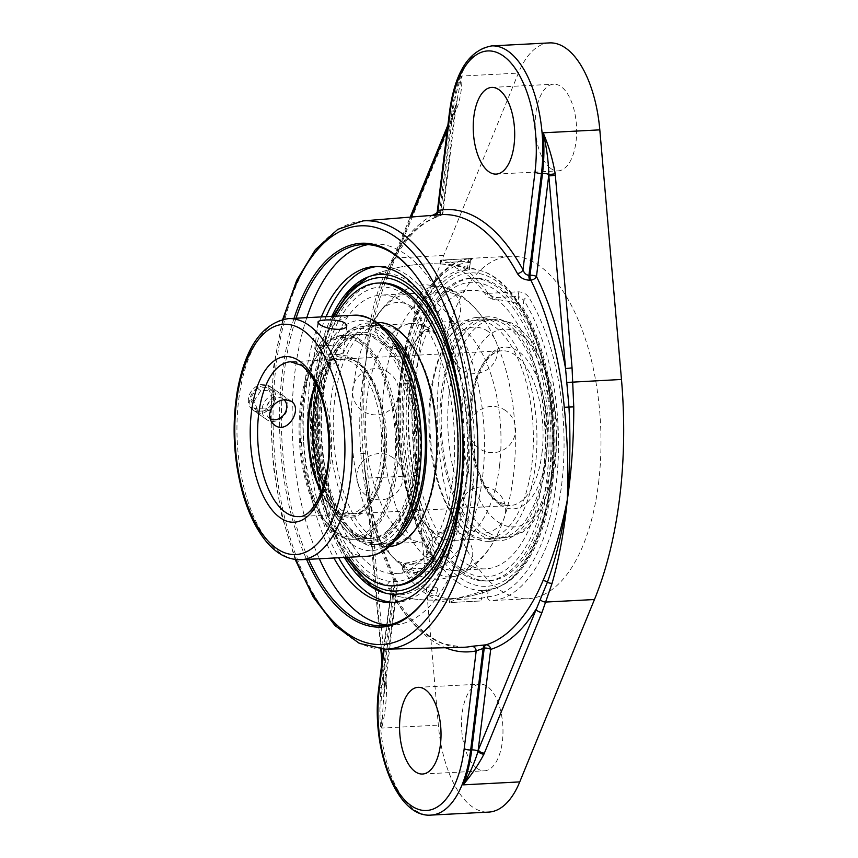 <?xml version="1.0" encoding="UTF-8"?>
<svg xmlns="http://www.w3.org/2000/svg" width="858" height="858" viewBox="0 0 858 858"><rect width="100%" height="100%" fill="white"/><g stroke="black" fill="none" stroke-linecap="round" stroke-linejoin="round"><path stroke-width="0.64" stroke-dasharray="4.29 3.22" d="M308.612 559.319A190.819 90.755 87 0 1 296.064 318.232M412.752 271.729A190.819 90.755 87 0 1 413.202 272.265A190.819 90.755 87 0 1 429.879 592.878A190.819 90.755 87 0 1 429.493 593.468M294.047 318.339A192.181 91.409 -93 0 0 306.585 559.427M387.795 625.074A190.819 90.755 -93 0 0 393.179 625.128A190.819 90.755 -93 0 0 474.227 463.502A190.819 90.755 -93 0 0 405.405 254.204A190.819 90.755 -93 0 0 373.348 244.004A190.819 90.755 -93 0 0 367.996 244.616M306.789 317.674A190.819 90.755 -93 0 0 319.337 558.762M461.819 483.751A168.222 80.008 -93 0 0 456.295 377.488M321.332 316.913A168.222 80.008 -93 0 0 333.88 558M447.436 128.829L454.954 110.478A4.826 2.992 -157.7 0 1 454.729 108.43A4.826 2.992 -157.7 0 1 457.389 106.95L399.742 247.683A4.826 2.992 22.3 0 0 397.082 249.163L397.082 249.163A4.826 2.992 22.3 0 0 397.308 251.212L411.304 217.031M447.887 125.118L455.105 107.475A4.826 3.046 -159.3 0 1 457.807 105.877L457.389 106.95M399.742 247.683L387.387 276.866C377.702 301.866 370.656 329.386 366.216 359.427A4.826 1.416 8.6 0 0 366.119 359.427L370.302 330.008L376.362 303.271L384.749 278.357L397.308 251.212A221.707 105.448 -93 0 1 432.464 215.337M437.237 211.851L437.719 212.73L440.604 212.859A4.826 1.469 7 0 0 443.157 211.883A4.826 1.469 7 0 0 442.599 211.079L454.954 110.478L461.754 76.04C462.226 85.596 460.907 95.538 457.807 105.877M366.216 359.427L366.055 360.714A4.826 1.534 5.4 0 0 365.958 360.725L366.119 359.427M366.055 360.714C363.116 390.765 363.009 421.61 365.723 453.271L368.286 478.056L365.755 478.12L363.224 453.678C360.617 421.997 361.529 391.012 365.958 360.725M549.463 42.9A96.45 45.882 -93 0 0 518.414 73.091L443.704 255.469A281.113 133.709 -93 0 0 416.688 475.536L368.286 478.056L369.723 492.138L367.181 492.084L367.75 491.891L365.926 478.035M369.723 492.138L386.443 684.738L383.901 684.695L384.47 684.491L382.293 659.373M386.443 684.738L386.55 686.207C386.626 700.493 385.006 714.457 381.692 728.088L384.47 684.491L396.825 583.89A4.826 1.469 -173 0 1 397.372 584.706A4.826 1.469 -173 0 1 394.819 585.671L391.806 586.604L390.958 588.824L391.259 591.634A221.439 105.32 -93 0 0 445.42 647.726M416.688 475.536L438.352 725.139A96.45 45.882 -93 0 0 472.49 806.938A96.45 45.882 -93 0 0 488.695 812.097M388.556 588.352A4.826 3.014 -28.6 0 1 391.248 589.543C407.26 618.307 424.86 636.432 444.047 643.897L462.88 647.307A216.613 103.024 87 0 1 388.556 588.352C386.626 584.094 388.159 581.574 393.157 580.791L394.208 580.769A216.881 103.153 87 0 1 360.789 453.603C358.365 421.696 360.124 390.519 366.076 360.07C367.556 329.955 372.887 303.335 382.078 280.201A216.881 103.153 87 0 1 438.996 216.055L437.934 216.141C432.99 216.398 431.789 216.205 434.33 215.572A216.613 103.024 87 0 1 440.369 214.704L434.781 215.508A4.826 4.236 -101.6 0 1 434.77 215.508A4.826 4.236 -101.6 0 1 434.33 215.572M383.537 649.195L391.248 589.543A4.826 3.014 -28.6 0 1 391.259 589.553A4.826 3.014 -28.6 0 1 391.259 591.634L384.191 649.195M393.157 580.791A4.826 2.338 88.7 0 1 393.768 585.692L381.263 687.59A96.45 45.882 -93 0 0 414.768 809.941A96.45 45.882 -93 0 0 430.973 815.1M360.789 453.603L365.723 453.271M435.928 215.058A4.826 4.236 -101.6 0 1 434.781 215.508L435.306 215.111M491.741 45.903A96.45 45.882 -93 0 0 452.048 111.047L439.543 212.945A4.826 2.252 85.3 0 1 437.934 216.141M387.387 276.866A4.826 2.574 21.7 0 0 384.824 278.067A4.826 2.574 21.7 0 0 384.749 278.357A4.826 3.014 -157.3 0 1 384.641 278.711A4.826 3.014 -157.3 0 1 384.631 278.732A4.826 3.014 -157.3 0 1 382.078 280.201M432.185 567.781A4.065 1.931 87 0 1 431.317 563.191L405.105 564.553L402.574 569.315L432.185 567.781C436.357 567.213 437.569 565.293 435.81 562.011A171.45 81.553 87 0 1 402.67 373.991A171.45 81.553 87 0 1 473.112 258.204A4.065 3.582 86.8 0 0 469.744 262.451L470.377 261.765C469.712 260.811 473.037 257.979 473.541 258.301L470.055 258.569A4.065 1.931 87 0 1 470.152 258.569L440.433 260.167L442.17 262.687L468.382 261.315A4.065 1.931 87 0 1 470.055 258.569L440.497 260.113M470.377 261.765L469.369 269.691L469.744 262.451C470.903 261.615 470.452 261.24 468.382 261.315L467.481 268.64L468.843 269.841A160.081 76.137 -93 0 0 404.375 377.852A160.081 76.137 -93 0 0 434.234 551.662L434.363 554.043L432.218 555.866L431.317 563.191L433.408 561.904L433.333 559.051A4.065 2.713 148.1 0 0 433.451 561.014L433.451 561.014A4.065 2.713 148.1 0 0 435.81 562.011M470.152 258.569L473.101 258.204C436.272 259.727 406.939 311.379 399.978 379.547C392.707 443.725 406.392 518.554 433.451 561.014L434.588 553.26M402.574 569.315L402.928 570.077A171.45 81.553 87 0 0 449.442 602.53L455.394 599.624L481.606 598.262A4.065 1.931 87 0 1 479.933 601.018L479.933 601.018A4.065 1.931 87 0 1 479.837 601.018L450.214 602.552M405.105 564.553L405.276 563.148L403.013 564.95L402.928 570.077M488.181 293.35L517.803 291.806A4.065 1.931 87 0 1 518.672 296.396L492.46 297.758L487.494 292.599A171.45 81.553 87 0 0 440.98 260.156L440.529 260.113M440.98 260.156L439.972 263.921L441.999 264.082L442.17 262.687M405.276 563.148A159.18 131.328 124.9 0 0 432.218 555.866M449.442 602.53L449.914 598.734A167.621 79.73 87 0 1 425.761 589.778A167.621 79.73 87 0 1 403.389 566.291M449.914 598.734L455.566 598.23L455.394 599.624M517.803 291.806C522.501 291.902 526.061 293.575 528.485 296.825A171.45 81.553 87 0 1 561.615 484.845A171.45 81.553 87 0 1 491.184 600.632A4.065 3.582 -93.2 0 1 487.387 596.76L481.606 598.262L482.507 590.947A159.18 131.328 -55.1 0 1 455.566 598.23M482.507 590.947L488.299 589.371A160.081 76.137 -93 0 0 500 586.346A160.081 76.137 -93 0 0 553.989 469.38A160.081 76.137 -93 0 0 522.897 307.55L517.771 303.721L518.672 296.396L523.809 300.161A4.065 2.713 -31.9 0 1 528.485 296.825M492.46 297.758L492.288 299.163A159.18 131.328 -55.1 0 1 517.771 303.721M492.288 299.163L487.033 296.396L487.494 292.599M440.519 263.942A167.621 79.73 87 0 1 487.033 296.396M467.481 268.64A159.18 131.328 124.9 0 0 441.999 264.082M331.81 316.377A160.081 76.137 -93 0 0 313.824 382.561A160.081 76.137 -93 0 0 344.358 557.464M453.861 527.005A160.081 76.137 -93 0 0 443.886 335.306M479.837 601.018L450.375 602.552M598.552 482.925A171.45 81.553 -93 0 0 510.167 256.274A171.45 81.553 -93 0 0 439.607 372.072A171.45 81.553 -93 0 0 527.992 598.723A171.45 81.553 -93 0 0 598.552 482.925M394.38 602.359A168.222 80.008 -93 0 0 396.761 602.305A168.222 80.008 -93 0 0 465.991 488.695A168.222 80.008 -93 0 0 379.279 266.323A168.222 80.008 -93 0 0 376.909 266.527M326.104 316.666A168.222 80.008 -93 0 0 310.049 379.933A168.222 80.008 -93 0 0 338.642 557.754M550.868 168.554A43.404 20.646 -93 0 0 558.161 170.871A43.404 20.646 -93 0 0 576.522 126.458A43.404 20.646 -93 0 0 553.657 84.191A43.404 20.646 -93 0 0 535.22 120.957A43.404 20.646 -93 0 0 550.868 168.554M477.209 768.489A43.404 20.646 -93 0 0 484.502 770.806A43.404 20.646 -93 0 0 502.863 726.394A43.404 20.646 -93 0 0 479.987 684.126A43.404 20.646 -93 0 0 461.561 720.881A43.404 20.646 -93 0 0 477.209 768.489M287.816 407.024A14.543 11.991 124.9 0 0 283.365 395.763A14.543 11.991 124.9 0 0 270.409 395.946A14.543 11.991 124.9 0 0 262.28 408.354A14.543 11.991 124.9 0 0 266.731 419.616A14.543 11.991 124.9 0 0 279.697 419.433A14.543 11.991 124.9 0 0 287.816 407.024M270.088 418.618A11.83 9.76 -55.1 0 1 268.511 402.692A11.83 9.76 -55.1 0 1 284.03 399.646M248.445 398.713A14.543 11.991 124.9 0 0 252.906 409.963A14.543 11.991 124.9 0 0 265.862 409.781A14.543 11.991 124.9 0 0 273.992 397.383A14.543 11.991 124.9 0 0 269.541 386.121A14.543 11.991 124.9 0 0 256.574 386.304A14.543 11.991 124.9 0 0 248.445 398.713M253.989 401.244L260.746 390.701L271.75 390.133L275.997 400.107L269.23 410.639L258.226 411.218L253.989 401.244L250.214 398.616L254.461 408.59L265.465 408.011L272.222 397.469L267.986 387.505L256.971 388.073L250.214 398.616M256.971 388.073L260.746 390.701M267.986 387.505L271.75 390.133M272.222 397.469L275.997 400.107M265.465 408.011L269.23 410.639M254.461 408.59L258.226 411.218M391.849 336.722A109.374 52.016 -93 0 0 367.449 325.868A109.374 52.016 -93 0 0 322.436 399.731A109.374 52.016 -93 0 0 378.818 544.315A109.374 52.016 -93 0 0 401.952 530.984M383.698 327.531A112.13 53.335 -93 0 0 367.31 323.112A112.13 53.335 -93 0 0 321.16 398.841A112.13 53.335 -93 0 0 378.957 547.072A112.13 53.335 -93 0 0 394.809 540.98M436.175 469.809A109.374 52.016 -93 0 0 379.794 325.225A109.374 52.016 -93 0 0 334.792 399.088A109.374 52.016 -93 0 0 391.162 543.672A109.374 52.016 -93 0 0 436.175 469.809M456.381 481.992A147.469 70.142 -93 0 0 405.137 294.927A147.469 70.142 -93 0 0 319.669 386.636A147.469 70.142 -93 0 0 370.913 573.712A147.469 70.142 -93 0 0 456.381 481.992M380.148 282.947A151.576 72.093 -93 0 0 317.771 385.317A151.576 72.093 -93 0 0 395.903 585.682M335.789 316.162A151.576 72.093 -93 0 0 315.347 385.446A151.576 72.093 -93 0 0 348.337 557.25M377.713 322.576A112.13 53.335 -93 0 0 377.402 322.587A112.13 53.335 -93 0 0 331.252 398.316A112.13 53.335 -93 0 0 389.049 546.546A112.13 53.335 -93 0 0 389.36 546.525M501.083 537.88A109.374 52.016 87 0 1 499.142 538.052A109.374 52.016 87 0 1 441.623 433.58A109.374 52.016 87 0 1 485.832 319.787A109.374 52.016 87 0 1 487.773 319.605A109.374 52.016 87 0 1 545.291 424.077A109.374 52.016 87 0 1 501.083 537.88M485.639 317.042A112.13 53.335 87 0 1 487.634 316.859A112.13 53.335 87 0 1 546.6 423.959A112.13 53.335 87 0 1 501.276 540.626A112.13 53.335 87 0 1 499.281 540.808A112.13 53.335 87 0 1 440.315 433.698A112.13 53.335 87 0 1 485.639 317.042M488.738 538.524A109.374 52.016 87 0 1 486.797 538.695A109.374 52.016 87 0 1 429.279 434.223A109.374 52.016 87 0 1 473.487 320.431A109.374 52.016 87 0 1 475.429 320.249A109.374 52.016 87 0 1 532.947 424.721A109.374 52.016 87 0 1 488.738 538.524M488.856 576.64A147.469 70.142 87 0 1 408.858 438.77A147.469 70.142 87 0 1 468.286 282.572A147.469 70.142 87 0 1 548.283 420.441A147.469 70.142 87 0 1 488.856 576.64M489.135 580.727A151.576 72.093 87 0 1 486.443 580.973A151.576 72.093 87 0 1 406.735 436.186A151.576 72.093 87 0 1 467.996 278.485A151.576 72.093 87 0 1 470.699 278.239A151.576 72.093 87 0 1 550.407 423.026A151.576 72.093 87 0 1 489.135 580.727M470.42 278.357A151.576 72.093 87 0 1 473.112 278.11A151.576 72.093 87 0 1 552.82 422.897A151.576 72.093 87 0 1 491.559 580.598A151.576 72.093 87 0 1 488.867 580.845A151.576 72.093 87 0 1 409.159 436.068A151.576 72.093 87 0 1 470.42 278.357M475.546 317.557A112.13 53.335 87 0 1 477.541 317.374A112.13 53.335 87 0 1 536.507 424.485A112.13 53.335 87 0 1 491.184 541.151A112.13 53.335 87 0 1 489.189 541.334A112.13 53.335 87 0 1 430.223 434.223A112.13 53.335 87 0 1 475.546 317.557M361.572 340.755A102.102 48.563 -93 0 0 344.412 335.306A102.102 48.563 -93 0 0 319.037 352.853A102.102 48.563 -93 0 0 327.96 524.41A102.102 48.563 -93 0 0 337.87 533.773A102.102 48.563 -93 0 0 355.019 539.232A102.102 48.563 -93 0 0 398.391 452.756A102.102 48.563 -93 0 0 361.572 340.755M359.448 342.878A99.968 47.544 87 0 1 392.653 479.729A99.968 47.544 87 0 1 326.533 522.683A99.968 47.544 87 0 1 317.792 354.719A99.968 47.544 87 0 1 359.448 342.878M379.054 339.854A102.102 48.563 87 0 1 415.883 451.844A102.102 48.563 87 0 1 372.511 538.32A102.102 48.563 87 0 1 355.362 532.872A102.102 48.563 87 0 1 318.533 420.87A102.102 48.563 87 0 1 361.904 334.395A102.102 48.563 87 0 1 379.054 339.854M317.117 400.01A109.374 52.016 -93 0 0 344.498 528.71A109.374 52.016 -93 0 0 373.487 544.594A109.374 52.016 -93 0 0 418.5 470.731A109.374 52.016 -93 0 0 362.13 326.147A109.374 52.016 -93 0 0 334.942 344.948A109.374 52.016 -93 0 0 317.117 400.01M316.227 400.793A107.239 51.008 87 0 1 333.708 346.814A107.239 51.008 87 0 1 400.772 363.331A107.239 51.008 87 0 1 408.076 503.592A107.239 51.008 87 0 1 343.082 526.984A107.239 51.008 87 0 1 316.227 400.793M468.543 468.125A109.374 52.016 -93 0 0 446.332 346.493A109.374 52.016 -93 0 0 412.172 323.541A109.374 52.016 -93 0 0 365.712 416.173A109.374 52.016 -93 0 0 405.158 536.143A109.374 52.016 -93 0 0 423.53 541.988A109.374 52.016 -93 0 0 455.137 515.615A109.374 52.016 -93 0 0 468.543 468.125M499.442 466.516A109.374 52.016 87 0 1 454.429 540.379A109.374 52.016 87 0 1 436.046 534.534A109.374 52.016 87 0 1 420.259 517.428A109.374 52.016 87 0 1 411.465 348.305A109.374 52.016 87 0 1 443.06 321.932A109.374 52.016 87 0 1 499.442 466.516M457.185 581.96A161.036 76.587 87 0 1 401.233 377.681A161.036 76.587 87 0 1 480.072 270.42L480.072 270.42A161.036 76.587 87 0 1 494.562 277.542A161.036 76.587 87 0 1 552.82 441.098A161.036 76.587 87 0 1 496.589 587.773A161.036 76.587 87 0 1 496.578 587.773A161.036 76.587 87 0 1 457.185 581.96M436.701 587.848A5.362 1.931 0.5 0 0 429.472 586.979A5.362 1.931 0.5 0 0 426.619 588.491A5.362 1.931 0.5 0 0 427.209 589.575A5.362 1.931 0.5 0 0 433.462 590.583A5.362 1.931 0.5 0 0 437.29 588.577A5.362 1.931 0.5 0 0 436.701 587.848M372.029 586.389A161.036 76.587 -93 0 0 386.465 593.479A161.036 76.587 -93 0 0 386.529 593.5A161.036 76.587 -93 0 0 467.202 430.201A161.036 76.587 -93 0 0 370.012 276.147A161.036 76.587 -93 0 0 370.002 276.158A161.036 76.587 -93 0 0 316.076 382.121A161.036 76.587 -93 0 0 372.029 586.389M413.953 384.534A139.414 66.313 -93 0 0 485.81 568.833A139.414 66.313 -93 0 0 543.189 474.678A139.414 66.313 -93 0 0 471.332 290.379A139.414 66.313 -93 0 0 413.953 384.534M452.638 479.386A139.414 66.313 -93 0 0 380.78 295.098A139.414 66.313 -93 0 0 323.402 389.242A139.414 66.313 -93 0 0 395.27 573.541A139.414 66.313 -93 0 0 452.638 479.386M432.561 562.934A139.414 66.313 -93 0 0 455.984 570.377A139.414 66.313 -93 0 0 496.267 536.765A139.414 66.313 -93 0 0 513.363 476.233A139.414 66.313 -93 0 0 485.049 321.192A139.414 66.313 -93 0 0 441.495 291.935A139.414 66.313 -93 0 0 382.282 410.017A139.414 66.313 -93 0 0 432.561 562.934M401.673 564.532A139.414 66.313 87 0 1 381.553 542.728A139.414 66.313 87 0 1 370.334 327.155A139.414 66.313 87 0 1 410.607 293.543A139.414 66.313 87 0 1 482.475 477.831A139.414 66.313 87 0 1 425.096 571.986A139.414 66.313 87 0 1 401.673 564.532M376.876 339.961A102.102 48.563 -93 0 0 359.727 334.502A102.102 48.563 -93 0 0 334.341 352.059A102.102 48.563 -93 0 0 343.264 523.616A102.102 48.563 -93 0 0 353.174 532.979A102.102 48.563 -93 0 0 370.334 538.438A102.102 48.563 -93 0 0 413.706 451.951A102.102 48.563 -93 0 0 376.876 339.961M354.804 534.899A104.236 49.582 87 0 1 344.691 525.332A104.236 49.582 87 0 1 335.575 350.193A104.236 49.582 87 0 1 415.54 422.544A104.236 49.582 87 0 1 354.804 534.899M359.695 340.862A102.102 48.563 87 0 1 396.514 452.852A102.102 48.563 87 0 1 353.142 539.328A102.102 48.563 87 0 1 335.993 533.869A102.102 48.563 87 0 1 299.163 421.879A102.102 48.563 87 0 1 342.535 335.403A102.102 48.563 87 0 1 359.695 340.862M321.289 492.256A77.51 36.862 -93 0 0 328.174 502.724A77.51 36.862 -93 0 0 335.692 509.834A77.51 36.862 -93 0 0 348.713 513.974A77.51 36.862 -93 0 0 381.638 448.326A77.51 36.862 -93 0 0 353.678 363.309A77.51 36.862 -93 0 0 340.658 359.17A77.51 36.862 -93 0 0 321.396 372.49A77.51 36.862 -93 0 0 315.637 383.623M315.894 384.137A79.644 37.881 87 0 1 322.629 370.635A79.644 37.881 87 0 1 383.719 425.911A79.644 37.881 87 0 1 337.323 511.754A79.644 37.881 87 0 1 329.59 504.45A79.644 37.881 87 0 1 321.493 491.709M264.564 385.457C256.574 386.583 251.619 391.291 249.699 399.581C249.281 404.547 250.858 408.376 254.44 411.036C267.181 420.956 283.408 394.637 271.074 387.194L264.564 385.457M322.49 345.195A14.532 4.44 7 0 0 314.8 348.123A14.532 4.44 7 0 0 316.731 350.75A14.532 4.44 7 0 0 335.971 354.601A14.532 4.44 7 0 0 341.141 353.743A14.532 4.44 7 0 0 343.661 351.673A14.532 4.44 7 0 0 322.49 345.195M296.074 559.598A209.62 99.7 87 0 1 274.185 367.417A209.62 99.7 87 0 1 283.569 319.251M443.704 255.469L395.302 257.99A4.826 2.917 23.9 0 0 392.696 259.352A4.826 2.917 23.9 0 0 392.621 260.682M455.244 109.309A4.826 3.046 -159.3 0 1 455.105 107.475L457.271 99.539L455.662 110.017A4.826 1.469 7 0 0 455.244 109.309M382.142 285.103L410.199 217.117M381.402 649.131L367.75 491.891A221.707 105.448 -93 0 0 396.825 583.89A4.826 2.864 153.5 0 0 396.9 581.96A4.826 2.864 153.5 0 0 394.208 580.769A4.826 2.338 88.7 0 1 394.819 585.671L382.314 687.537L381.263 687.59A4.826 1.469 -173 0 0 378.71 688.566M386.55 686.207L384.448 685.853A4.826 1.469 -173 0 1 384.867 686.561A4.826 1.469 -173 0 1 382.314 687.537A96.45 45.882 87 0 0 381.692 728.088L438.352 725.139M362.977 220.903A214.446 101.995 -93 0 0 276.083 365.647A214.446 101.995 -93 0 0 385.263 649.174M449.495 112.012A4.826 1.469 7 0 1 452.048 111.047L453.11 110.993L440.604 212.859A4.826 2.252 85.3 0 1 438.996 216.055A4.826 4.215 -107.2 0 0 439.789 215.905A4.826 4.826 0 0 0 443.157 211.883L455.662 110.017A4.826 1.469 7 0 1 453.11 110.993A96.45 45.882 87 0 1 461.754 76.04L518.414 73.091M436.861 213.213A221.707 105.448 -93 0 1 442.599 211.079A4.826 4.215 -107.2 0 1 439.789 215.905C418.2 222.748 399.807 243.693 384.631 278.732M469.744 262.451A167.385 79.612 -93 0 0 400.986 375.493A167.385 79.612 -93 0 0 433.333 559.051L434.234 551.662M488.299 589.371L487.387 596.76A167.385 79.612 -93 0 0 556.156 483.719A167.385 79.612 -93 0 0 523.809 300.161L522.897 307.55M337.173 512.987A80.952 38.503 -93 0 0 384.084 462.644A80.952 38.503 -93 0 0 355.963 359.952A80.952 38.503 -93 0 0 309.041 410.306A80.952 38.503 -93 0 0 337.173 512.987M449.292 393.136A109.374 52.016 87 0 1 494.305 319.262A109.374 52.016 87 0 1 550.686 463.846A109.374 52.016 87 0 1 505.673 537.719A109.374 52.016 87 0 1 487.301 531.874A109.374 52.016 87 0 1 449.292 393.136M318.329 389.446A77.51 36.862 87 0 1 345.56 358.912A77.51 36.862 87 0 1 385.521 461.379A77.51 36.862 87 0 1 353.614 513.717A77.51 36.862 87 0 1 340.594 509.577A77.51 36.862 87 0 1 323.369 486.186M541.966 453.239A77.51 36.862 -93 0 0 502.016 350.772A77.51 36.862 -93 0 0 470.12 403.121A77.51 36.862 -93 0 0 497.05 501.437A77.51 36.862 -93 0 0 510.07 505.576A77.51 36.862 -93 0 0 541.966 453.239M499.678 504.536A80.952 38.503 87 0 1 471.546 401.844A80.952 38.503 87 0 1 518.468 351.501A80.952 38.503 87 0 1 546.589 454.193A80.952 38.503 87 0 1 499.678 504.536M497.576 521.632A99.035 47.104 -93 0 0 554.976 460.038A99.035 47.104 -93 0 0 520.559 334.406A99.035 47.104 -93 0 0 463.17 395.999A99.035 47.104 -93 0 0 497.576 521.632M460.36 577.917A156.907 74.635 -93 0 0 551.297 480.33A156.907 74.635 -93 0 0 496.782 281.295A156.907 74.635 -93 0 0 405.845 378.882A156.907 74.635 -93 0 0 460.36 577.917M346.675 557.335A156.907 74.635 87 0 1 315.294 383.59A156.907 74.635 87 0 1 334.137 316.248M352.252 544.444A115.283 54.826 -93 0 0 418.586 413.277A115.283 54.826 -93 0 0 326.04 348.723A115.283 54.826 -93 0 0 352.252 544.444M340.658 359.17L290.594 361.776A77.51 36.862 87 0 1 303.614 365.916A77.51 36.862 87 0 1 331.563 450.933A77.51 36.862 87 0 1 298.648 516.58L348.713 513.974M367.127 556.274A120.71 57.411 87 0 1 346.857 549.817A120.71 57.411 87 0 1 303.324 417.428A120.71 57.411 87 0 1 354.59 315.186M288.342 318.629A120.71 57.411 -93 0 0 237.076 420.87A120.71 57.411 -93 0 0 280.609 553.271A120.71 57.411 -93 0 0 300.89 559.716M413.202 272.265L412.301 271.171M429.879 592.878L429.097 594.058M382.454 625.686L393.179 625.128M362.623 244.562L373.348 244.004M381.949 662.161L384.009 686.046L383.912 696.578L397.372 584.706A4.826 4.826 0 0 0 396.9 581.96C379.526 546.643 368.372 504.697 363.449 456.124L380.813 649.098M282.69 319.444L273.638 366.613L270.602 416.033L273.327 466.516L281.671 515.25L295.184 559.502M382.185 284.995L384.641 278.711M402.541 568.704L403.003 564.95M439.972 263.921L440.433 260.167M382.979 592.428A168.168 168.168 0 0 0 500 586.346M440.133 263.932A168.168 168.168 0 0 0 366.602 277.584M510.167 256.274L473.23 258.194M527.992 598.723L491.055 600.643M379.279 266.323L374.517 266.57M396.761 602.305L391.999 602.552M496.214 174.099L558.161 170.871M491.698 87.419L553.657 84.191M422.554 774.023L484.502 770.806M418.039 687.344L479.987 684.126M450.729 290.219A23.123 23.123 0 0 0 414.468 307.218A23.123 23.123 0 0 0 447.318 330.126A23.123 23.123 0 0 0 450.729 290.219M505.641 410.574A23.123 23.123 0 0 0 469.38 427.563A23.123 23.123 0 0 0 502.23 450.482A23.123 23.123 0 0 0 505.641 410.574M462.848 534.931A23.123 23.123 0 0 0 426.587 551.919A23.123 23.123 0 0 0 459.438 574.828A23.123 23.123 0 0 0 462.848 534.931M393.082 457.764A23.123 23.123 0 0 0 356.81 474.753A23.123 23.123 0 0 0 389.661 497.672A23.123 23.123 0 0 0 393.082 457.764M388.867 372.78A23.123 23.123 0 0 0 352.606 389.779A23.123 23.123 0 0 0 385.457 412.687A23.123 23.123 0 0 0 388.867 372.78M422.297 521.803A23.123 23.123 0 0 0 386.025 538.792A23.123 23.123 0 0 0 418.876 561.711A23.123 23.123 0 0 0 422.297 521.803M495.763 491.001A23.123 23.123 0 0 0 459.502 507.99A23.123 23.123 0 0 0 492.353 530.898A23.123 23.123 0 0 0 495.763 491.001M487.859 331.285A23.123 23.123 0 0 0 451.587 348.273A23.123 23.123 0 0 0 484.438 371.182A23.123 23.123 0 0 0 487.859 331.285M411.636 306.617A23.123 23.123 0 0 0 375.375 323.605A23.123 23.123 0 0 0 408.215 346.514A23.123 23.123 0 0 0 411.636 306.617M283.365 395.763L269.541 386.121M266.731 419.616L252.906 409.963M379.794 325.225L367.449 325.868M391.162 543.672L378.818 544.315M377.402 322.587L367.31 323.112M389.049 546.546L378.957 547.072M486.797 538.695L499.142 538.052M475.429 320.249L487.773 319.605M486.443 580.973L488.867 580.845M470.699 278.239L473.112 278.11M489.189 541.334L499.281 540.808M477.541 317.374L487.634 316.859M326.533 522.683L327.96 524.41M317.792 354.719L319.037 352.853M355.019 539.232L372.511 538.32M344.412 335.306L361.904 334.395M343.082 526.984L344.498 528.71M333.708 346.814L334.942 344.948M412.172 323.541L362.13 326.147M423.53 541.988L373.487 544.594M455.137 515.615C450.697 524.163 445.924 529.794 440.808 532.518L438.556 533.097C438.631 533.783 436.475 532.947 432.089 530.566C428.625 528.313 424.678 523.938 420.259 517.428M446.332 346.493C441.033 338.449 435.703 333.344 430.33 331.177L425.793 331.413C420.677 334.127 415.894 339.757 411.465 348.305M454.429 540.379L505.673 537.719L522.511 532.217L528.153 527.992L541.312 511.271L555.576 466.044L557.303 424.549L550.933 383.623L532.614 342.042L517.513 326.48L511.497 322.919L494.305 319.262L443.06 321.932M345.56 358.912C362.569 355.866 384.212 394.154 384.738 437.677C386.872 478.882 369.852 514.757 353.614 513.717L510.07 505.576L498.616 501.866C492.374 497.511 486.786 489.886 481.864 478.989C476.083 465.776 472.544 450.504 471.224 433.183C469.937 413.341 471.793 395.57 476.812 379.858C483.644 360.982 492.042 351.287 502.016 350.772L345.56 358.912M368.264 276.909L370.012 276.147A168.168 168.168 0 0 1 480.072 270.42C518.393 280.566 549.506 348.423 553.496 423.412C558.472 499.946 534.448 573.487 496.578 587.773A168.168 168.168 0 0 1 386.518 593.5L384.706 592.932M332.99 316.312L316.387 371.75L312.977 438.224L323.273 503.978L345.527 557.4M426.619 588.491A5.513 5.513 0 0 0 431.896 595.42A5.513 5.513 0 0 0 437.29 588.577M471.332 290.379L441.495 291.935M485.81 568.833L455.984 570.377M410.607 293.543L380.78 295.098M425.096 571.986L395.27 573.541M496.267 536.765C489.264 550.707 480.126 561.658 468.854 569.615L459.985 574.603L440.83 579.289C428.003 579.654 416.28 576.061 405.63 568.5C396.428 561.936 388.395 553.346 381.553 542.728M485.049 321.192C476.64 308.043 466.42 298.101 454.375 291.366L445.034 287.323L425.504 284.652C415.519 285.306 406.36 288.47 398.026 294.112C386.615 302.08 377.391 313.095 370.334 327.155M343.264 523.616L344.691 525.332M334.341 352.059L335.575 350.193M359.727 334.502L342.535 335.403M370.334 538.438L353.142 539.328M328.174 502.724L329.59 504.45M321.396 372.49L322.629 370.635M316.731 350.75L328.217 358.151L341.141 353.743M317.975 322.286L314.8 348.123M346.836 325.826L343.661 351.673M291.259 401.276L271.074 387.194M274.624 425.118L254.44 411.036"/><path stroke-width="1.29" d="M429.493 593.468A190.819 90.755 87 0 1 382.454 625.686A190.819 90.755 87 0 1 350.386 615.486A190.819 90.755 87 0 1 308.612 559.319M296.064 318.232A190.819 90.755 87 0 1 362.623 244.562A190.819 90.755 87 0 1 394.68 254.762A190.819 90.755 87 0 1 412.752 271.729M306.585 559.427A192.181 91.409 -93 0 0 429.097 594.058A192.181 91.409 -93 0 0 412.301 271.171A192.181 91.409 -93 0 0 393.65 253.539A192.181 91.409 -93 0 0 294.047 318.339M319.337 558.762A190.819 90.755 -93 0 0 361.111 614.929A190.819 90.755 -93 0 0 387.795 625.074M367.996 244.616A190.819 90.755 -93 0 0 306.789 317.674M333.88 558A168.222 80.008 -93 0 0 391.999 602.552A168.222 80.008 -93 0 0 461.229 488.953A168.222 80.008 -93 0 0 461.819 483.751M456.295 377.488A168.222 80.008 -93 0 0 374.517 266.57A168.222 80.008 -93 0 0 321.332 316.913M555.34 175.268L555.201 173.809C552.809 159.642 548.788 145.967 543.146 132.808A96.45 45.882 87 0 1 542.524 173.359L530.019 275.225L528.957 275.311C526.136 275.043 524.152 273.209 522.994 269.809A4.826 3.014 -28.6 0 1 517.428 273.53C520.002 277.735 524.109 279.965 529.772 280.201L530.834 280.116A4.826 2.864 153.5 0 0 536.486 276.555A221.707 105.448 -93 0 1 565.561 368.565L568.951 406.831C570.645 438.567 570.087 469.53 567.267 499.731L567.117 501.029A4.826 1.544 5.5 0 0 567.213 501.018L567.374 499.731C571.696 469.616 573.83 438.663 573.766 406.864L572.061 367.878L555.34 175.268L548.841 175.954L565.561 368.565L572.061 367.878M445.42 647.726A221.439 105.32 -93 0 0 476.201 650.89L464.199 748.616A91.634 43.586 87 0 1 411.1 805.608A91.634 43.586 87 0 1 379.257 689.371A4.826 1.469 -173 0 1 378.71 688.566C370.742 747.715 396.181 818.049 430.973 815.1L488.695 812.097A96.45 45.882 -93 0 0 519.744 781.906L594.455 599.528A281.113 133.709 -93 0 0 621.471 379.461L599.806 129.858L543.146 132.808C546.578 147.126 548.476 161.057 548.841 174.592L536.486 276.555A4.826 1.469 -173 0 0 530.019 275.225A4.826 2.252 -94.7 0 0 530.834 280.116A216.881 103.153 87 0 1 564.264 407.282C567.599 439.146 568.586 470.173 567.235 500.375C561.153 530.727 553.067 557.496 542.975 580.673A216.881 103.153 87 0 1 486.057 644.83L471.653 646.31A4.826 4.236 -101.6 0 1 476.201 650.89L484.244 648.037A4.826 1.469 -173 0 1 490.712 649.377A221.707 105.448 -93 0 0 536.003 609.244A4.826 2.992 22.3 0 0 542.052 612.333L552.102 583.268C559.126 558.408 564.167 530.984 567.213 501.018M567.374 499.731A4.826 1.394 8.5 0 1 567.267 499.731L567.117 501.029C562.516 531.188 555.952 558.236 547.415 582.153L478.356 749.978A4.826 2.992 22.3 0 0 484.395 753.067L542.052 612.333M483.944 754.128A4.826 2.928 23.8 0 1 478.056 751.147A4.826 1.469 -173 0 0 471.728 749.903L484.244 648.037A4.826 2.338 -91.3 0 1 486.057 644.83A4.826 4.215 -107.2 0 1 490.712 649.377L478.056 751.147C474.581 762.88 469.594 774.12 463.084 784.856C471.578 774.828 478.528 764.585 483.944 754.128L484.395 753.067M552.102 583.268A4.826 2.831 15.3 0 1 547.415 582.153A4.826 3.014 22.7 0 0 542.975 580.673M564.264 407.282L573.766 406.864M485.006 644.851A4.826 2.338 -91.3 0 0 483.183 648.058L470.677 749.956L471.728 749.903A96.45 45.882 87 0 1 463.084 784.856L519.744 781.906M555.201 173.809L548.841 174.592A4.826 1.469 -173 0 0 542.524 173.359L541.462 173.413L528.957 275.311A4.826 2.252 -94.7 0 0 529.772 280.201M449.495 112.012A4.826 1.469 7 0 0 450.053 112.827L438.052 210.564L437.237 211.851L449.495 112.012C454.869 72.136 468.951 50.096 491.741 45.903A96.45 45.882 -93 0 1 541.462 173.413A4.826 1.469 -173 0 1 534.995 172.072L522.994 269.809A221.439 105.32 -93 0 0 438.052 210.564A4.826 4.236 -101.6 0 1 435.928 215.058M425.332 689.671A43.404 20.646 87 0 1 440.98 737.269A43.404 20.646 87 0 1 422.554 774.023A43.404 20.646 87 0 1 415.261 771.707A43.404 20.646 87 0 1 399.603 724.109A43.404 20.646 87 0 1 418.039 687.344A43.404 20.646 87 0 1 425.332 689.671M599.806 129.858A96.45 45.882 -93 0 0 549.463 42.9L491.741 45.903M344.358 557.464A160.081 76.137 -93 0 0 369.444 585.628A160.081 76.137 -93 0 0 382.979 592.428A160.081 76.137 -93 0 0 453.861 527.005M443.886 335.306A160.081 76.137 -93 0 0 366.602 277.584A160.081 76.137 -93 0 0 331.81 316.377M376.909 266.527A168.222 80.008 -93 0 0 326.104 316.666M338.642 557.754A168.222 80.008 -93 0 0 394.38 602.359M488.921 171.782A43.404 20.646 87 0 1 473.273 124.174A43.404 20.646 87 0 1 491.698 87.419A43.404 20.646 87 0 1 498.991 89.736A43.404 20.646 87 0 1 514.65 137.344A43.404 20.646 87 0 1 496.214 174.099A43.404 20.646 87 0 1 488.921 171.782M284.03 399.646A11.83 9.76 -55.1 0 1 286.701 408.022A11.83 9.76 -55.1 0 1 270.088 418.618M401.952 530.984A109.374 52.016 -93 0 0 423.831 470.452A109.374 52.016 -93 0 0 391.849 336.722M394.809 540.98A112.13 53.335 -93 0 0 425.107 471.342A112.13 53.335 -93 0 0 383.698 327.531M348.337 557.25A151.576 72.093 -93 0 0 393.479 585.81L395.903 585.682A151.576 72.093 -93 0 0 458.279 483.322A151.576 72.093 -93 0 0 380.148 282.947L377.724 283.076A151.576 72.093 -93 0 0 335.789 316.162M393.479 585.81A151.576 72.093 -93 0 0 455.855 483.44A151.576 72.093 -93 0 0 377.724 283.076M389.36 546.525A112.13 53.335 -93 0 0 435.199 470.817A112.13 53.335 -93 0 0 377.713 322.576M315.637 383.623A77.51 36.862 -93 0 0 321.289 492.256M321.493 491.709A79.644 37.881 87 0 1 315.894 384.137M269.723 413.545C271.718 405.308 276.748 400.654 284.813 399.581L291.259 401.276C303.131 408.387 287.623 435.21 274.624 425.118C270.956 422.393 269.315 418.532 269.723 413.545M319.659 324.517L317.975 322.286C317.492 319.09 339.232 318.854 345.195 323.187L346.836 325.826C346.418 327.799 343.833 328.989 339.06 329.375C330.941 329.225 324.474 327.606 319.659 324.517M283.569 319.251A209.62 99.7 87 0 1 429.418 275.386A209.62 99.7 87 0 1 445.688 588.095A209.62 99.7 87 0 1 296.074 559.598M411.304 217.031L447.436 128.829M382.293 659.373L381.402 649.131M295.184 559.502L313.256 597.061L334.963 625.557L359.352 643.393L385.263 649.174A214.446 101.995 -93 0 0 474.871 504.3A214.446 101.995 -93 0 0 362.977 220.903L337.805 229.343L315.401 249.614L296.771 280.212L282.69 319.444M362.977 220.903L440.369 214.704A216.613 103.024 87 0 1 517.428 273.53M471.653 646.31A216.613 103.024 87 0 1 462.88 647.307L385.263 649.174M567.17 382.432L621.471 379.461M540.476 599.774A4.826 3.046 20.6 0 0 546.053 602.037L594.455 599.528M436.861 213.213A221.707 105.448 -93 0 0 432.464 215.337M464.199 748.616A4.826 1.469 7 0 0 470.677 749.956A96.45 45.882 -93 0 1 430.973 815.1M379.257 689.371L384.191 649.195M450.053 112.827A91.634 43.586 87 0 1 503.153 55.834A91.634 43.586 87 0 1 534.995 172.072M323.369 486.186A77.51 36.862 87 0 1 313.663 411.261A77.51 36.862 87 0 1 318.329 389.446M334.137 316.248A156.907 74.635 87 0 1 430.008 312.28A156.907 74.635 87 0 1 456.488 510.017A156.907 74.635 87 0 1 369.809 582.625A156.907 74.635 87 0 1 346.675 557.335M298.648 516.58A77.51 36.862 87 0 1 257.808 441.098A77.51 36.862 87 0 1 290.594 361.776L301.137 365.24C307.046 369.315 312.451 376.651 317.374 387.248C323.938 402.037 327.702 419.262 328.668 438.942C331.488 481.252 313.449 518.286 298.648 516.58M299.474 361.036A82.936 39.447 -93 0 0 251.748 455.405A82.936 39.447 -93 0 0 318.329 501.833A82.936 39.447 -93 0 0 299.474 361.036M303.228 330.459A115.283 54.826 87 0 1 343.286 476.694A115.283 54.826 87 0 1 276.469 548.391A115.283 54.826 87 0 1 236.422 402.155A115.283 54.826 87 0 1 303.228 330.459M354.59 315.186A120.71 57.411 87 0 1 374.871 321.643A120.71 57.411 87 0 1 418.404 454.032A120.71 57.411 87 0 1 367.127 556.274C381.134 555.04 392.814 546.482 402.198 530.576C409.867 517.492 415.304 501.276 418.5 481.917C423.67 448.058 421.782 414.714 412.848 381.853C400.246 338.921 380.834 316.699 354.59 315.186L288.342 318.629C262.409 322.865 245.399 346.975 237.323 390.991C231.842 424.592 233.43 457.957 242.085 491.098C247.276 510.017 254.365 525.589 263.352 537.805C274.324 552.638 286.84 559.952 300.89 559.716A120.71 57.411 -93 0 0 352.155 457.486A120.71 57.411 -93 0 0 308.623 325.085A120.71 57.411 -93 0 0 288.342 318.629M410.199 217.117L447.887 125.118M381.949 662.161L380.813 649.098M434.384 215.594C435.092 215.755 436.046 214.511 437.237 211.851L437.237 211.851M378.71 688.566L383.537 649.195M345.527 557.4L371.139 585.96L384.706 592.932M368.264 276.909L348.906 291.763L332.99 316.312M300.89 559.716L367.127 556.274"/></g></svg>
